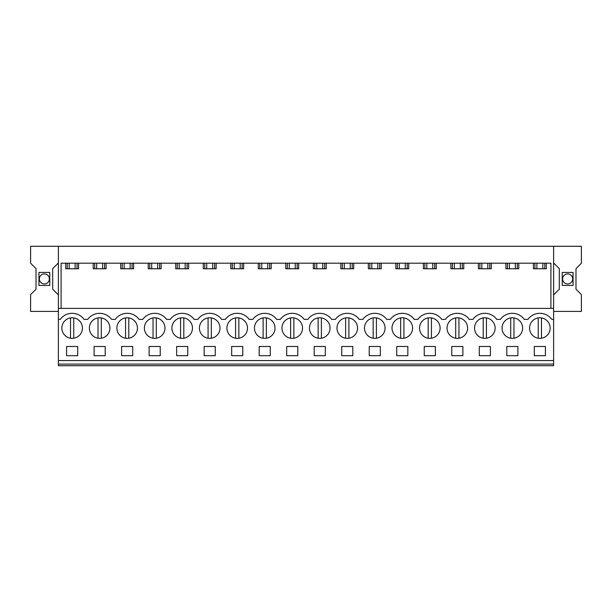 <?xml version="1.0" encoding="UTF-8"?>
<svg xmlns="http://www.w3.org/2000/svg" width="612" height="612" viewBox="0 0 612 612"><rect width="100%" height="100%" fill="white"/><g stroke="black" fill="none" stroke-linecap="round" stroke-linejoin="round"><path stroke-width="0.92" d="M58.385 364.094L58.385 365.708L553.615 365.708L553.615 364.094L58.385 364.094L58.385 308.379L553.615 308.379L553.615 364.094M58.385 311.416L30.6 311.416L30.6 294.624L36.016 289.208L36.016 268.63L30.6 263.214L30.6 246.292L58.385 246.292L58.385 308.379M58.385 294.9L52.693 289.208L52.693 268.63L58.385 262.946M49.771 272.424L49.771 285.422L38.938 285.422L38.938 272.424L49.771 272.424M58.385 360.567L553.615 360.567M58.385 319.403L60.19 319.403A14.757 14.757 0 0 1 84.089 319.403L87.707 319.403A14.757 14.757 0 0 1 111.598 319.403L115.217 319.403A14.757 14.757 0 0 1 139.115 319.403L142.734 319.403A14.757 14.757 0 0 1 166.625 319.403L170.243 319.403A14.757 14.757 0 0 1 194.142 319.403L197.76 319.403A14.757 14.757 0 0 1 221.651 319.403L225.27 319.403A14.757 14.757 0 0 1 249.16 319.403L252.787 319.403A14.757 14.757 0 0 1 276.678 319.403L280.296 319.403A14.757 14.757 0 0 1 304.187 319.403L307.813 319.403A14.757 14.757 0 0 1 331.704 319.403L335.322 319.403A14.757 14.757 0 0 1 359.213 319.403L362.839 319.403A14.757 14.757 0 0 1 386.73 319.403L390.349 319.403A14.757 14.757 0 0 1 414.24 319.403L417.858 319.403A14.757 14.757 0 0 1 441.757 319.403L445.375 319.403A14.757 14.757 0 0 1 469.266 319.403L472.885 319.403A14.757 14.757 0 0 1 496.783 319.403L500.402 319.403A14.757 14.757 0 0 1 524.293 319.403L527.911 319.403A14.757 14.757 0 0 1 551.81 319.403L553.615 319.403M77.074 337.097A10.289 10.289 0 0 1 63.113 333.005A10.289 10.289 0 0 1 67.205 319.036A10.289 10.289 0 0 1 81.174 323.136A10.289 10.289 0 0 1 77.074 337.097M94.722 319.036A10.289 10.289 0 0 1 108.684 323.136A10.289 10.289 0 0 1 104.583 337.097A10.289 10.289 0 0 1 90.622 333.005A10.289 10.289 0 0 1 94.722 319.036A10.289 10.289 0 0 0 98.027 338.229L98.027 317.911M105.203 355.694L105.203 346.484L94.103 346.484L94.103 355.694L105.203 355.694M187.127 337.097A10.289 10.289 0 0 1 173.158 333.005A10.289 10.289 0 0 1 177.258 319.036A10.289 10.289 0 0 1 191.219 323.136A10.289 10.289 0 0 1 183.814 338.229L183.814 317.911M160.229 355.694L160.229 346.484L149.129 346.484L149.129 355.694L160.229 355.694M214.636 337.097A10.289 10.289 0 0 1 200.675 333.005A10.289 10.289 0 0 1 204.768 319.036A10.289 10.289 0 0 1 218.736 323.136A10.289 10.289 0 0 1 214.636 337.097M231.665 346.484L242.773 346.484L242.773 355.694L231.665 355.694L231.665 346.484M232.285 319.036A10.289 10.289 0 0 1 246.246 323.136A10.289 10.289 0 0 1 242.153 337.097A10.289 10.289 0 0 1 228.184 333.005A10.289 10.289 0 0 1 232.285 319.036M297.792 355.694L297.792 346.484L286.691 346.484L286.691 355.694L297.792 355.694M352.206 337.097A10.289 10.289 0 0 1 338.237 333.005A10.289 10.289 0 0 1 342.338 319.036A10.289 10.289 0 0 1 356.299 323.136A10.289 10.289 0 0 1 352.206 337.097M407.844 355.694L396.744 355.694L396.744 346.484L407.844 346.484L407.844 355.694M379.715 337.097A10.289 10.289 0 0 1 365.754 333.005A10.289 10.289 0 0 1 369.847 319.036A10.289 10.289 0 0 1 383.816 323.136A10.289 10.289 0 0 1 379.715 337.097M424.254 346.484L424.254 355.694L435.362 355.694L435.362 346.484L424.254 346.484M517.278 337.097A10.289 10.289 0 0 1 503.316 333.005A10.289 10.289 0 0 1 507.417 319.036A10.289 10.289 0 0 1 521.378 323.136A10.289 10.289 0 0 1 517.278 337.097M479.28 346.484L479.28 355.694L490.388 355.694L490.388 346.484L479.28 346.484M489.768 337.097A10.289 10.289 0 0 1 475.807 333.005A10.289 10.289 0 0 1 479.9 319.036A10.289 10.289 0 0 1 493.861 323.136A10.289 10.289 0 0 1 489.768 337.097M517.897 355.694L517.897 346.484L506.797 346.484L506.797 355.694L517.897 355.694M121.612 346.484L132.72 346.484L132.72 355.694L121.612 355.694L121.612 346.484M122.232 319.036A10.289 10.289 0 0 1 136.193 323.136A10.289 10.289 0 0 1 132.1 337.097A10.289 10.289 0 0 1 118.139 333.005A10.289 10.289 0 0 1 125.544 317.911L125.544 338.229M187.746 355.694L187.746 346.484L176.638 346.484L176.638 355.694L187.746 355.694M149.749 319.036A10.289 10.289 0 0 1 163.71 323.136A10.289 10.289 0 0 1 159.61 337.097A10.289 10.289 0 0 1 145.648 333.005A10.289 10.289 0 0 1 149.749 319.036M215.256 355.694L204.156 355.694L204.156 346.484L215.256 346.484L215.256 355.694M287.311 319.036A10.289 10.289 0 0 1 301.272 323.136A10.289 10.289 0 0 1 297.18 337.097A10.289 10.289 0 0 1 283.211 333.005A10.289 10.289 0 0 1 287.311 319.036M270.282 355.694L259.182 355.694L259.182 346.484L270.282 346.484L270.282 355.694M259.794 319.036A10.289 10.289 0 0 1 273.763 323.136A10.289 10.289 0 0 1 269.663 337.097A10.289 10.289 0 0 1 255.701 333.005A10.289 10.289 0 0 1 259.794 319.036M352.818 355.694L352.818 346.484L341.718 346.484L341.718 355.694L352.818 355.694M314.82 319.036A10.289 10.289 0 0 1 328.789 323.136A10.289 10.289 0 0 1 324.689 337.097A10.289 10.289 0 0 1 310.728 333.005A10.289 10.289 0 0 1 314.82 319.036M325.309 355.694L325.309 346.484L314.208 346.484L314.208 355.694L325.309 355.694M407.232 337.097A10.289 10.289 0 0 1 393.264 333.005A10.289 10.289 0 0 1 397.364 319.036A10.289 10.289 0 0 1 411.325 323.136A10.289 10.289 0 0 1 407.232 337.097M380.335 355.694L380.335 346.484L369.227 346.484L369.227 355.694L380.335 355.694M434.742 337.097A10.289 10.289 0 0 1 420.781 333.005A10.289 10.289 0 0 1 424.873 319.036A10.289 10.289 0 0 1 438.842 323.136A10.289 10.289 0 0 1 434.742 337.097M451.771 346.484L462.871 346.484L462.871 355.694L451.771 355.694L451.771 346.484M452.39 319.036A10.289 10.289 0 0 1 466.352 323.136A10.289 10.289 0 0 1 462.251 337.097A10.289 10.289 0 0 1 448.29 333.005A10.289 10.289 0 0 1 452.39 319.036M77.693 355.694L77.693 346.484L66.586 346.484L66.586 355.694L77.693 355.694M534.926 319.036A10.289 10.289 0 0 1 548.888 323.136A10.289 10.289 0 0 1 544.795 337.097A10.289 10.289 0 0 1 530.826 333.005A10.289 10.289 0 0 1 534.926 319.036M545.414 355.694L534.307 355.694L534.307 346.484L545.414 346.484L545.414 355.694M61.093 308.379L61.093 263.191L550.907 263.191L550.907 308.379M58.385 246.292L553.615 246.292L553.615 308.379M553.615 311.416L581.4 311.416L581.4 294.624L575.984 289.208L575.984 268.63L581.4 263.214L581.4 246.292L553.615 246.292M48.753 276.517A5.011 5.011 0 0 1 46.757 283.318A5.011 5.011 0 0 1 39.964 281.321A5.011 5.011 0 0 1 41.953 274.52A5.011 5.011 0 0 1 48.753 276.517M518.792 263.191L518.792 268.767L505.902 268.767L505.902 263.191M491.275 263.191L491.275 268.767L478.393 268.767L478.393 263.191M463.766 263.191L463.766 268.767L450.876 268.767L450.876 263.191M436.257 263.191L436.257 268.767L423.366 268.767L423.366 263.191M408.739 263.191L408.739 268.767L395.849 268.767L395.849 263.191M381.23 263.191L381.23 268.767L368.34 268.767L368.34 263.191M353.713 263.191L353.713 268.767L340.823 268.767L340.823 263.191M326.204 263.191L326.204 268.767L313.313 268.767L313.313 263.191M298.687 263.191L298.687 268.767L285.796 268.767L285.796 263.191M271.177 263.191L271.177 268.767L258.287 268.767L258.287 263.191M243.66 263.191L243.66 268.767L230.77 268.767L230.77 263.191M216.151 263.191L216.151 268.767L203.261 268.767L203.261 263.191M188.634 263.191L188.634 268.767L175.743 268.767L175.743 263.191M161.124 263.191L161.124 268.767L148.234 268.767L148.234 263.191M133.607 263.191L133.607 268.767L120.725 268.767L120.725 263.191M106.098 263.191L106.098 268.767L93.208 268.767L93.208 263.191M78.588 263.191L78.588 268.767L65.698 268.767L65.698 263.191M546.302 263.191L546.302 268.767L533.412 268.767L533.412 263.191M67.213 263.191L67.213 268.767M77.066 263.191L77.066 268.767M553.615 262.946L559.307 268.63L559.307 289.208L553.615 294.9M562.229 285.422L562.229 272.424L573.062 272.424L573.062 285.422L562.229 285.422M563.247 276.517A5.011 5.011 0 0 1 570.047 274.52A5.011 5.011 0 0 1 572.036 281.321A5.011 5.011 0 0 1 565.243 283.318A5.011 5.011 0 0 1 563.247 276.517M534.934 263.191L534.934 268.767M544.787 263.191L544.787 268.767M94.722 263.191L94.722 268.767M104.583 263.191L104.583 268.767M122.239 263.191L122.239 268.767M132.093 263.191L132.093 268.767M149.749 263.191L149.749 268.767M159.61 263.191L159.61 268.767M177.266 263.191L177.266 268.767M187.119 263.191L187.119 268.767M204.775 263.191L204.775 268.767M214.636 263.191L214.636 268.767M232.292 263.191L232.292 268.767M242.145 263.191L242.145 268.767M259.802 263.191L259.802 268.767M269.663 263.191L269.663 268.767M287.319 263.191L287.319 268.767M297.172 263.191L297.172 268.767M314.828 263.191L314.828 268.767M324.681 263.191L324.681 268.767M342.338 263.191L342.338 268.767M352.198 263.191L352.198 268.767M369.855 263.191L369.855 268.767M379.708 263.191L379.708 268.767M397.364 263.191L397.364 268.767M407.225 263.191L407.225 268.767M424.881 263.191L424.881 268.767M434.734 263.191L434.734 268.767M452.39 263.191L452.39 268.767M462.251 263.191L462.251 268.767M479.907 263.191L479.907 268.767M489.761 263.191L489.761 268.767M507.417 263.191L507.417 268.767M517.278 263.191L517.278 268.767M75.115 263.191L75.115 268.767M69.164 263.191L69.164 268.767M102.632 263.191L102.632 268.767M96.673 263.191L96.673 268.767M130.142 263.191L130.142 268.767M124.19 263.191L124.19 268.767M157.659 263.191L157.659 268.767M151.7 263.191L151.7 268.767M185.168 263.191L185.168 268.767M179.217 263.191L179.217 268.767M212.685 263.191L212.685 268.767M206.726 263.191L206.726 268.767M240.195 263.191L240.195 268.767M234.235 263.191L234.235 268.767M267.712 263.191L267.712 268.767M261.752 263.191L261.752 268.767M295.221 263.191L295.221 268.767M289.262 263.191L289.262 268.767M322.738 263.191L322.738 268.767M316.779 263.191L316.779 268.767M350.248 263.191L350.248 268.767M344.288 263.191L344.288 268.767M377.765 263.191L377.765 268.767M371.805 263.191L371.805 268.767M405.274 263.191L405.274 268.767M399.315 263.191L399.315 268.767M432.783 263.191L432.783 268.767M426.832 263.191L426.832 268.767M460.301 263.191L460.301 268.767M454.341 263.191L454.341 268.767M487.81 263.191L487.81 268.767M481.858 263.191L481.858 268.767M515.327 263.191L515.327 268.767M509.368 263.191L509.368 268.767M542.836 263.191L542.836 268.767M536.885 263.191L536.885 268.767M70.518 317.911L70.518 338.229M73.761 317.911L73.761 338.229M101.278 317.911L101.278 338.229M128.788 317.911L128.788 338.229A10.289 10.289 0 0 0 132.1 337.097M156.305 317.911L156.305 338.229A10.289 10.289 0 0 0 159.61 337.097M153.054 317.911L153.054 338.229M180.571 338.229L180.571 317.911A10.289 10.289 0 0 0 177.258 319.036M208.08 317.911L208.08 338.229M211.331 317.911L211.331 338.229M235.589 317.911L235.589 338.229M238.841 317.911L238.841 338.229M263.106 317.911L263.106 338.229M266.358 317.911L266.358 338.229M290.616 317.911L290.616 338.229M293.867 317.911L293.867 338.229M318.133 317.911L318.133 338.229M321.384 317.911L321.384 338.229M345.642 317.911L345.642 338.229M348.894 317.911L348.894 338.229M373.159 317.911L373.159 338.229M376.411 317.911L376.411 338.229M400.669 317.911L400.669 338.229M403.92 317.911L403.92 338.229M428.186 317.911L428.186 338.229M431.429 317.911L431.429 338.229M455.695 317.911L455.695 338.229M458.946 317.911L458.946 338.229M483.212 317.911L483.212 338.229M486.456 317.911L486.456 338.229M510.722 317.911L510.722 338.229M513.973 317.911L513.973 338.229M538.239 317.911L538.239 338.229M541.482 317.911L541.482 338.229"/></g></svg>
